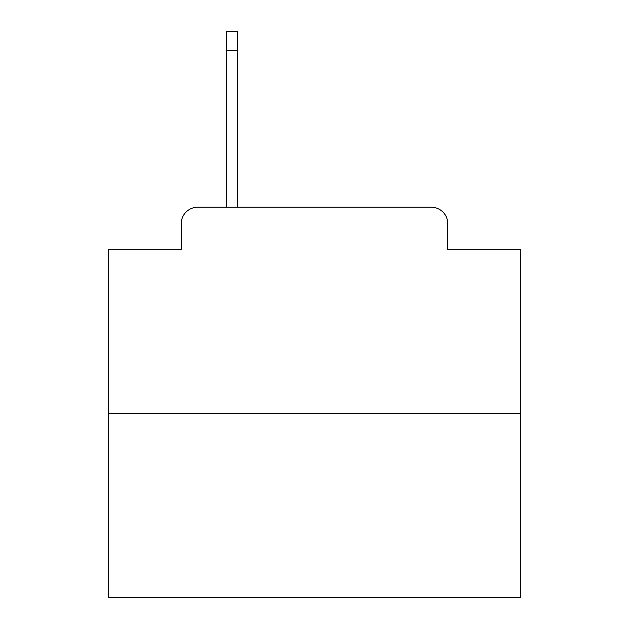 <?xml version="1.0" encoding="UTF-8"?>
<svg xmlns="http://www.w3.org/2000/svg" width="629" height="629" viewBox="0 0 629 629"><rect width="100%" height="100%" fill="white"/><g stroke="black" fill="none" stroke-linecap="round" stroke-linejoin="round"><path stroke-width="0.94" d="M181.231 223.727L181.231 249.304L181.231 223.727A16.503 16.503 0 0 1 197.734 207.224L226.613 207.224L226.613 31.45L237.345 31.45L237.345 207.224L250.13 207.224M520.804 413.528L108.196 413.528L108.196 597.55L520.804 597.55L520.804 249.304L447.769 249.304L447.769 223.727A16.503 16.503 0 0 0 431.266 207.224L197.734 207.224M108.196 413.528L108.196 249.304L181.231 249.304M378.87 207.224L431.266 207.224M447.769 249.304L447.769 223.727M226.613 50.43L237.345 50.43"/></g></svg>
